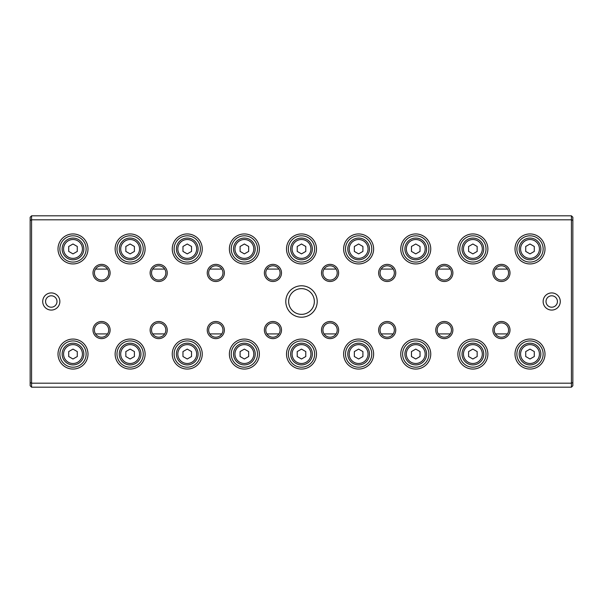 <?xml version="1.0" encoding="UTF-8"?>
<svg xmlns="http://www.w3.org/2000/svg" width="603" height="603" viewBox="0 0 603 603"><rect width="100%" height="100%" fill="white"/><g stroke="black" fill="none" stroke-linecap="round" stroke-linejoin="round"><path stroke-width="0.9" d="M507.455 269.081L495.432 269.081M450.328 269.081L438.306 269.081M393.201 269.081L381.179 269.081M336.075 269.081L324.052 269.081M278.948 269.081L266.925 269.081M221.821 269.081L209.799 269.081M164.694 269.081L152.672 269.081M107.568 269.081L95.545 269.081M95.545 333.919L107.568 333.919M152.672 333.919L164.694 333.919M209.799 333.919L221.821 333.919M266.925 333.919L278.948 333.919M324.052 333.919L336.075 333.919M381.179 333.919L393.201 333.919M438.306 333.919L450.328 333.919M495.432 333.919L507.455 333.919M571.425 387.186L31.575 387.186L31.575 383.191L571.425 383.191L571.425 219.809L31.575 219.809L31.575 383.191L30.15 382.596L30.15 217.238L31.575 215.814L571.425 215.814L572.85 217.238L572.85 385.762L571.425 387.186L571.425 383.191L572.85 382.596M285.792 301.5A15.708 15.708 0 0 1 309.354 287.895A15.708 15.708 0 0 1 309.354 315.105A15.708 15.708 0 0 1 285.792 301.5M560.285 301.5A8.57 8.57 0 0 0 547.426 294.076A8.57 8.57 0 0 0 547.426 308.924A8.57 8.57 0 0 0 560.285 301.5M42.715 301.5A8.57 8.57 0 0 1 55.574 294.076A8.57 8.57 0 0 1 55.574 308.924A8.57 8.57 0 0 1 42.715 301.5M492.87 330.06A8.57 8.57 0 0 1 505.729 322.643A8.57 8.57 0 0 1 505.729 337.484A8.57 8.57 0 0 1 492.87 330.06M492.87 272.94A8.57 8.57 0 0 1 505.729 265.516A8.57 8.57 0 0 1 505.729 280.357A8.57 8.57 0 0 1 492.87 272.94M435.75 330.06A8.57 8.57 0 0 1 448.602 322.643A8.57 8.57 0 0 1 448.602 337.484A8.57 8.57 0 0 1 435.75 330.06M435.75 272.94A8.57 8.57 0 0 1 448.602 265.516A8.57 8.57 0 0 1 448.602 280.357A8.57 8.57 0 0 1 435.75 272.94M378.624 330.06A8.57 8.57 0 0 1 391.475 322.643A8.57 8.57 0 0 1 391.475 337.484A8.57 8.57 0 0 1 378.624 330.06M378.624 272.94A8.57 8.57 0 0 1 391.475 265.516A8.57 8.57 0 0 1 391.475 280.357A8.57 8.57 0 0 1 378.624 272.94M321.497 330.06A8.57 8.57 0 0 1 334.348 322.643A8.57 8.57 0 0 1 334.348 337.484A8.57 8.57 0 0 1 321.497 330.06M321.497 272.94A8.57 8.57 0 0 1 334.348 265.516A8.57 8.57 0 0 1 334.348 280.357A8.57 8.57 0 0 1 321.497 272.94M264.37 330.06A8.57 8.57 0 0 1 277.222 322.643A8.57 8.57 0 0 1 277.222 337.484A8.57 8.57 0 0 1 264.37 330.06M264.37 272.94A8.57 8.57 0 0 1 277.222 265.516A8.57 8.57 0 0 1 277.222 280.357A8.57 8.57 0 0 1 264.37 272.94M207.244 330.06A8.57 8.57 0 0 1 220.095 322.643A8.57 8.57 0 0 1 220.095 337.484A8.57 8.57 0 0 1 207.244 330.06M207.244 272.94A8.57 8.57 0 0 1 220.095 265.516A8.57 8.57 0 0 1 220.095 280.357A8.57 8.57 0 0 1 207.244 272.94M150.117 330.06A8.57 8.57 0 0 1 162.968 322.643A8.57 8.57 0 0 1 162.968 337.484A8.57 8.57 0 0 1 150.117 330.06M150.117 272.94A8.57 8.57 0 0 1 162.968 265.516A8.57 8.57 0 0 1 162.968 280.357A8.57 8.57 0 0 1 150.117 272.94M92.99 330.06A8.57 8.57 0 0 1 105.842 322.643A8.57 8.57 0 0 1 105.842 337.484A8.57 8.57 0 0 1 92.99 330.06M92.99 272.94A8.57 8.57 0 0 1 105.842 265.516A8.57 8.57 0 0 1 105.842 280.357A8.57 8.57 0 0 1 92.99 272.94M515.007 354.059A14.992 14.992 0 0 1 537.507 341.072A14.992 14.992 0 0 1 537.507 367.046A14.992 14.992 0 0 1 515.007 354.059M515.007 248.941A14.992 14.992 0 0 1 537.507 235.954A14.992 14.992 0 0 1 537.507 261.928A14.992 14.992 0 0 1 515.007 248.941M457.881 354.059A14.992 14.992 0 0 1 480.38 341.072A14.992 14.992 0 0 1 480.38 367.046A14.992 14.992 0 0 1 457.881 354.059M457.881 248.941A14.992 14.992 0 0 1 480.38 235.954A14.992 14.992 0 0 1 480.38 261.928A14.992 14.992 0 0 1 457.881 248.941M400.754 354.059A14.992 14.992 0 0 1 423.253 341.072A14.992 14.992 0 0 1 423.253 367.046A14.992 14.992 0 0 1 400.754 354.059M400.754 248.941A14.992 14.992 0 0 1 423.253 235.954A14.992 14.992 0 0 1 423.253 261.928A14.992 14.992 0 0 1 400.754 248.941M343.627 354.059A14.992 14.992 0 0 1 366.127 341.072A14.992 14.992 0 0 1 366.127 367.046A14.992 14.992 0 0 1 343.627 354.059M343.627 248.941A14.992 14.992 0 0 1 366.127 235.954A14.992 14.992 0 0 1 366.127 261.928A14.992 14.992 0 0 1 343.627 248.941M286.508 354.059A14.992 14.992 0 0 1 309 341.072A14.992 14.992 0 0 1 309 367.046A14.992 14.992 0 0 1 286.508 354.059M286.508 248.941A14.992 14.992 0 0 1 309 235.954A14.992 14.992 0 0 1 309 261.928A14.992 14.992 0 0 1 286.508 248.941M229.381 354.059A14.992 14.992 0 0 1 251.873 341.072A14.992 14.992 0 0 1 251.873 367.046A14.992 14.992 0 0 1 229.381 354.059M229.381 248.941A14.992 14.992 0 0 1 251.873 235.954A14.992 14.992 0 0 1 251.873 261.928A14.992 14.992 0 0 1 229.381 248.941M172.254 354.059A14.992 14.992 0 0 1 194.746 341.072A14.992 14.992 0 0 1 194.746 367.046A14.992 14.992 0 0 1 172.254 354.059M172.254 248.941A14.992 14.992 0 0 1 194.746 235.954A14.992 14.992 0 0 1 194.746 261.928A14.992 14.992 0 0 1 172.254 248.941M115.128 354.059A14.992 14.992 0 0 1 137.62 341.072A14.992 14.992 0 0 1 137.62 367.046A14.992 14.992 0 0 1 115.128 354.059M115.128 248.941A14.992 14.992 0 0 1 137.62 235.954A14.992 14.992 0 0 1 137.62 261.928A14.992 14.992 0 0 1 115.128 248.941M58.001 354.059A14.992 14.992 0 0 1 80.493 341.072A14.992 14.992 0 0 1 80.493 367.046A14.992 14.992 0 0 1 58.001 354.059M58.001 248.941A14.992 14.992 0 0 1 80.493 235.954A14.992 14.992 0 0 1 80.493 261.928A14.992 14.992 0 0 1 58.001 248.941M31.575 387.186L30.15 385.762L30.15 382.596M59.855 248.941A13.138 13.138 0 0 1 79.566 237.567A13.138 13.138 0 0 1 79.566 260.323A13.138 13.138 0 0 1 59.855 248.941M82.423 248.941A9.429 9.429 0 0 0 68.282 240.778A9.429 9.429 0 0 0 68.282 257.104A9.429 9.429 0 0 0 82.423 248.941M68.712 246.469L68.712 251.421L72.993 253.893L77.282 251.421L77.282 246.469L72.993 243.996L68.712 246.469M83.847 248.941A10.854 10.854 0 0 1 67.566 258.34A10.854 10.854 0 0 1 67.566 239.542A10.854 10.854 0 0 1 83.847 248.941M59.855 354.059A13.138 13.138 0 0 1 79.566 342.677A13.138 13.138 0 0 1 79.566 365.433A13.138 13.138 0 0 1 59.855 354.059M116.982 248.941A13.138 13.138 0 0 1 136.693 237.567A13.138 13.138 0 0 1 136.693 260.323A13.138 13.138 0 0 1 116.982 248.941M116.982 354.059A13.138 13.138 0 0 1 136.693 342.677A13.138 13.138 0 0 1 136.693 365.433A13.138 13.138 0 0 1 116.982 354.059M174.109 248.941A13.138 13.138 0 0 1 193.819 237.567A13.138 13.138 0 0 1 193.819 260.323A13.138 13.138 0 0 1 174.109 248.941M174.109 354.059A13.138 13.138 0 0 1 193.819 342.677A13.138 13.138 0 0 1 193.819 365.433A13.138 13.138 0 0 1 174.109 354.059M231.235 248.941A13.138 13.138 0 0 1 250.946 237.567A13.138 13.138 0 0 1 250.946 260.323A13.138 13.138 0 0 1 231.235 248.941M231.235 354.059A13.138 13.138 0 0 1 250.946 342.677A13.138 13.138 0 0 1 250.946 365.433A13.138 13.138 0 0 1 231.235 354.059M288.362 248.941A13.138 13.138 0 0 1 308.073 237.567A13.138 13.138 0 0 1 308.073 260.323A13.138 13.138 0 0 1 288.362 248.941M288.362 354.059A13.138 13.138 0 0 1 308.073 342.677A13.138 13.138 0 0 1 308.073 365.433A13.138 13.138 0 0 1 288.362 354.059M345.489 248.941A13.138 13.138 0 0 1 365.199 237.567A13.138 13.138 0 0 1 365.199 260.323A13.138 13.138 0 0 1 345.489 248.941M345.489 354.059A13.138 13.138 0 0 1 365.199 342.677A13.138 13.138 0 0 1 365.199 365.433A13.138 13.138 0 0 1 345.489 354.059M402.616 248.941A13.138 13.138 0 0 1 422.319 237.567A13.138 13.138 0 0 1 422.319 260.323A13.138 13.138 0 0 1 402.616 248.941M402.616 354.059A13.138 13.138 0 0 1 422.319 342.677A13.138 13.138 0 0 1 422.319 365.433A13.138 13.138 0 0 1 402.616 354.059M459.742 248.941A13.138 13.138 0 0 1 479.445 237.567A13.138 13.138 0 0 1 479.445 260.323A13.138 13.138 0 0 1 459.742 248.941M459.742 354.059A13.138 13.138 0 0 1 479.445 342.677A13.138 13.138 0 0 1 479.445 365.433A13.138 13.138 0 0 1 459.742 354.059M516.869 248.941A13.138 13.138 0 0 1 536.572 237.567A13.138 13.138 0 0 1 536.572 260.323A13.138 13.138 0 0 1 516.869 248.941M516.869 354.059A13.138 13.138 0 0 1 536.572 342.677A13.138 13.138 0 0 1 536.572 365.433A13.138 13.138 0 0 1 516.869 354.059M82.423 354.059A9.429 9.429 0 0 0 68.282 345.896A9.429 9.429 0 0 0 68.282 362.222A9.429 9.429 0 0 0 82.423 354.059M68.712 351.579L68.712 356.531L72.993 359.004L77.282 356.531L77.282 351.579L72.993 349.107L68.712 351.579M83.847 354.059A10.854 10.854 0 0 1 67.566 363.458A10.854 10.854 0 0 1 67.566 344.66A10.854 10.854 0 0 1 83.847 354.059M139.549 248.941A9.429 9.429 0 0 0 125.409 240.778A9.429 9.429 0 0 0 125.409 257.104A9.429 9.429 0 0 0 139.549 248.941M125.839 246.469L125.839 251.421L130.12 253.893L134.409 251.421L134.409 246.469L130.12 243.996L125.839 246.469M140.974 248.941A10.854 10.854 0 0 1 124.693 258.34A10.854 10.854 0 0 1 124.693 239.542A10.854 10.854 0 0 1 140.974 248.941M139.549 354.059A9.429 9.429 0 0 0 125.409 345.896A9.429 9.429 0 0 0 125.409 362.222A9.429 9.429 0 0 0 139.549 354.059M125.839 351.579L125.839 356.531L130.12 359.004L134.409 356.531L134.409 351.579L130.12 349.107L125.839 351.579M140.974 354.059A10.854 10.854 0 0 1 124.693 363.458A10.854 10.854 0 0 1 124.693 344.66A10.854 10.854 0 0 1 140.974 354.059M196.676 248.941A9.429 9.429 0 0 0 182.536 240.778A9.429 9.429 0 0 0 182.536 257.104A9.429 9.429 0 0 0 196.676 248.941M182.965 246.469L182.965 251.421L187.247 253.893L191.535 251.421L191.535 246.469L187.247 243.996L182.965 246.469M198.101 248.941A10.854 10.854 0 0 1 181.82 258.34A10.854 10.854 0 0 1 181.82 239.542A10.854 10.854 0 0 1 198.101 248.941M196.676 354.059A9.429 9.429 0 0 0 182.536 345.896A9.429 9.429 0 0 0 182.536 362.222A9.429 9.429 0 0 0 196.676 354.059M182.965 351.579L182.965 356.531L187.247 359.004L191.535 356.531L191.535 351.579L187.247 349.107L182.965 351.579M198.101 354.059A10.854 10.854 0 0 1 181.82 363.458A10.854 10.854 0 0 1 181.82 344.66A10.854 10.854 0 0 1 198.101 354.059M253.803 248.941A9.429 9.429 0 0 0 239.662 240.778A9.429 9.429 0 0 0 239.662 257.104A9.429 9.429 0 0 0 253.803 248.941M240.092 246.469L240.092 251.421L244.373 253.893L248.655 251.421L248.655 246.469L244.373 243.996L240.092 246.469M255.227 248.941A10.854 10.854 0 0 1 238.946 258.34A10.854 10.854 0 0 1 238.946 239.542A10.854 10.854 0 0 1 255.227 248.941M253.803 354.059A9.429 9.429 0 0 0 239.662 345.896A9.429 9.429 0 0 0 239.662 362.222A9.429 9.429 0 0 0 253.803 354.059M240.092 351.579L240.092 356.531L244.373 359.004L248.655 356.531L248.655 351.579L244.373 349.107L240.092 351.579M255.227 354.059A10.854 10.854 0 0 1 238.946 363.458A10.854 10.854 0 0 1 238.946 344.66A10.854 10.854 0 0 1 255.227 354.059M310.929 248.941A9.429 9.429 0 0 0 296.789 240.778A9.429 9.429 0 0 0 296.789 257.104A9.429 9.429 0 0 0 310.929 248.941M297.219 246.469L297.219 251.421L301.5 253.893L305.781 251.421L305.781 246.469L301.5 243.996L297.219 246.469M312.354 248.941A10.854 10.854 0 0 1 296.073 258.34A10.854 10.854 0 0 1 296.073 239.542A10.854 10.854 0 0 1 312.354 248.941M310.929 354.059A9.429 9.429 0 0 0 296.789 345.896A9.429 9.429 0 0 0 296.789 362.222A9.429 9.429 0 0 0 310.929 354.059M297.219 351.579L297.219 356.531L301.5 359.004L305.781 356.531L305.781 351.579L301.5 349.107L297.219 351.579M312.354 354.059A10.854 10.854 0 0 1 296.073 363.458A10.854 10.854 0 0 1 296.073 344.66A10.854 10.854 0 0 1 312.354 354.059M368.049 248.941A9.429 9.429 0 0 0 353.916 240.778A9.429 9.429 0 0 0 353.916 257.104A9.429 9.429 0 0 0 368.049 248.941M354.345 246.469L354.345 251.421L358.627 253.893L362.908 251.421L362.908 246.469L358.627 243.996L354.345 246.469M369.481 248.941A10.854 10.854 0 0 1 353.2 258.34A10.854 10.854 0 0 1 353.2 239.542A10.854 10.854 0 0 1 369.481 248.941M368.049 354.059A9.429 9.429 0 0 0 353.916 345.896A9.429 9.429 0 0 0 353.916 362.222A9.429 9.429 0 0 0 368.049 354.059M354.345 351.579L354.345 356.531L358.627 359.004L362.908 356.531L362.908 351.579L358.627 349.107L354.345 351.579M369.481 354.059A10.854 10.854 0 0 1 353.2 363.458A10.854 10.854 0 0 1 353.2 344.66A10.854 10.854 0 0 1 369.481 354.059M425.175 248.941A9.429 9.429 0 0 0 411.042 240.778A9.429 9.429 0 0 0 411.042 257.104A9.429 9.429 0 0 0 425.175 248.941M411.465 246.469L411.465 251.421L415.753 253.893L420.035 251.421L420.035 246.469L415.753 243.996L411.465 246.469M426.607 248.941A10.854 10.854 0 0 1 410.326 258.34A10.854 10.854 0 0 1 410.326 239.542A10.854 10.854 0 0 1 426.607 248.941M425.175 354.059A9.429 9.429 0 0 0 411.042 345.896A9.429 9.429 0 0 0 411.042 362.222A9.429 9.429 0 0 0 425.175 354.059M411.465 351.579L411.465 356.531L415.753 359.004L420.035 356.531L420.035 351.579L415.753 349.107L411.465 351.579M426.607 354.059A10.854 10.854 0 0 1 410.326 363.458A10.854 10.854 0 0 1 410.326 344.66A10.854 10.854 0 0 1 426.607 354.059M482.302 248.941A9.429 9.429 0 0 0 468.169 240.778A9.429 9.429 0 0 0 468.169 257.104A9.429 9.429 0 0 0 482.302 248.941M468.591 246.469L468.591 251.421L472.88 253.893L477.161 251.421L477.161 246.469L472.88 243.996L468.591 246.469M483.734 248.941A10.854 10.854 0 0 1 467.453 258.34A10.854 10.854 0 0 1 467.453 239.542A10.854 10.854 0 0 1 483.734 248.941M482.302 354.059A9.429 9.429 0 0 0 468.169 345.896A9.429 9.429 0 0 0 468.169 362.222A9.429 9.429 0 0 0 482.302 354.059M468.591 351.579L468.591 356.531L472.88 359.004L477.161 356.531L477.161 351.579L472.88 349.107L468.591 351.579M483.734 354.059A10.854 10.854 0 0 1 467.453 363.458A10.854 10.854 0 0 1 467.453 344.66A10.854 10.854 0 0 1 483.734 354.059M539.429 248.941A9.429 9.429 0 0 0 525.296 240.778A9.429 9.429 0 0 0 525.296 257.104A9.429 9.429 0 0 0 539.429 248.941M525.718 246.469L525.718 251.421L530.007 253.893L534.288 251.421L534.288 246.469L530.007 243.996L525.718 246.469M540.861 248.941A10.854 10.854 0 0 1 524.58 258.34A10.854 10.854 0 0 1 524.58 239.542A10.854 10.854 0 0 1 540.861 248.941M539.429 354.059A9.429 9.429 0 0 0 525.296 345.896A9.429 9.429 0 0 0 525.296 362.222A9.429 9.429 0 0 0 539.429 354.059M525.718 351.579L525.718 356.531L530.007 359.004L534.288 356.531L534.288 351.579L530.007 349.107L525.718 351.579M540.861 354.059A10.854 10.854 0 0 1 524.58 363.458A10.854 10.854 0 0 1 524.58 344.66A10.854 10.854 0 0 1 540.861 354.059M94.415 272.94A7.138 7.138 0 0 1 101.56 265.795A7.138 7.138 0 0 1 108.698 272.94A7.138 7.138 0 0 1 101.56 280.078A7.138 7.138 0 0 1 94.415 272.94M94.415 330.06A7.138 7.138 0 0 1 101.56 322.922A7.138 7.138 0 0 1 108.698 330.06A7.138 7.138 0 0 1 101.56 337.205A7.138 7.138 0 0 1 94.415 330.06M151.541 272.94A7.138 7.138 0 0 1 158.687 265.795A7.138 7.138 0 0 1 165.825 272.94A7.138 7.138 0 0 1 158.687 280.078A7.138 7.138 0 0 1 151.541 272.94M151.541 330.06A7.138 7.138 0 0 1 158.687 322.922A7.138 7.138 0 0 1 165.825 330.06A7.138 7.138 0 0 1 158.687 337.205A7.138 7.138 0 0 1 151.541 330.06M208.668 272.94A7.138 7.138 0 0 1 215.814 265.795A7.138 7.138 0 0 1 222.952 272.94A7.138 7.138 0 0 1 215.814 280.078A7.138 7.138 0 0 1 208.668 272.94M208.668 330.06A7.138 7.138 0 0 1 215.814 322.922A7.138 7.138 0 0 1 222.952 330.06A7.138 7.138 0 0 1 215.814 337.205A7.138 7.138 0 0 1 208.668 330.06M265.795 272.94A7.138 7.138 0 0 1 272.94 265.795A7.138 7.138 0 0 1 280.078 272.94A7.138 7.138 0 0 1 272.94 280.078A7.138 7.138 0 0 1 265.795 272.94M265.795 330.06A7.138 7.138 0 0 1 272.94 322.922A7.138 7.138 0 0 1 280.078 330.06A7.138 7.138 0 0 1 272.94 337.205A7.138 7.138 0 0 1 265.795 330.06M322.922 272.94A7.138 7.138 0 0 1 330.06 265.795A7.138 7.138 0 0 1 337.205 272.94A7.138 7.138 0 0 1 330.06 280.078A7.138 7.138 0 0 1 322.922 272.94M322.922 330.06A7.138 7.138 0 0 1 330.06 322.922A7.138 7.138 0 0 1 337.205 330.06A7.138 7.138 0 0 1 330.06 337.205A7.138 7.138 0 0 1 322.922 330.06M380.048 272.94A7.138 7.138 0 0 1 387.186 265.795A7.138 7.138 0 0 1 394.332 272.94A7.138 7.138 0 0 1 387.186 280.078A7.138 7.138 0 0 1 380.048 272.94M380.048 330.06A7.138 7.138 0 0 1 387.186 322.922A7.138 7.138 0 0 1 394.332 330.06A7.138 7.138 0 0 1 387.186 337.205A7.138 7.138 0 0 1 380.048 330.06M437.175 272.94A7.138 7.138 0 0 1 444.313 265.795A7.138 7.138 0 0 1 451.459 272.94A7.138 7.138 0 0 1 444.313 280.078A7.138 7.138 0 0 1 437.175 272.94M437.175 330.06A7.138 7.138 0 0 1 444.313 322.922A7.138 7.138 0 0 1 451.459 330.06A7.138 7.138 0 0 1 444.313 337.205A7.138 7.138 0 0 1 437.175 330.06M494.302 272.94A7.138 7.138 0 0 1 501.44 265.795A7.138 7.138 0 0 1 508.585 272.94A7.138 7.138 0 0 1 501.44 280.078A7.138 7.138 0 0 1 494.302 272.94M494.302 330.06A7.138 7.138 0 0 1 501.44 322.922A7.138 7.138 0 0 1 508.585 330.06A7.138 7.138 0 0 1 501.44 337.205A7.138 7.138 0 0 1 494.302 330.06M45.572 301.5A5.713 5.713 0 0 1 51.285 295.787A5.713 5.713 0 0 1 56.999 301.5A5.713 5.713 0 0 1 51.285 307.213A5.713 5.713 0 0 1 45.572 301.5M557.428 301.5A5.713 5.713 0 0 0 548.858 296.555A5.713 5.713 0 0 0 548.858 306.445A5.713 5.713 0 0 0 557.428 301.5M572.85 220.404L571.425 219.809L571.425 215.814M31.575 215.814L31.575 219.809L30.15 220.404M288.649 301.5A12.851 12.851 0 0 1 301.5 288.649A12.851 12.851 0 0 1 314.351 301.5A12.851 12.851 0 0 1 301.5 314.351A12.851 12.851 0 0 1 288.649 301.5"/></g></svg>
